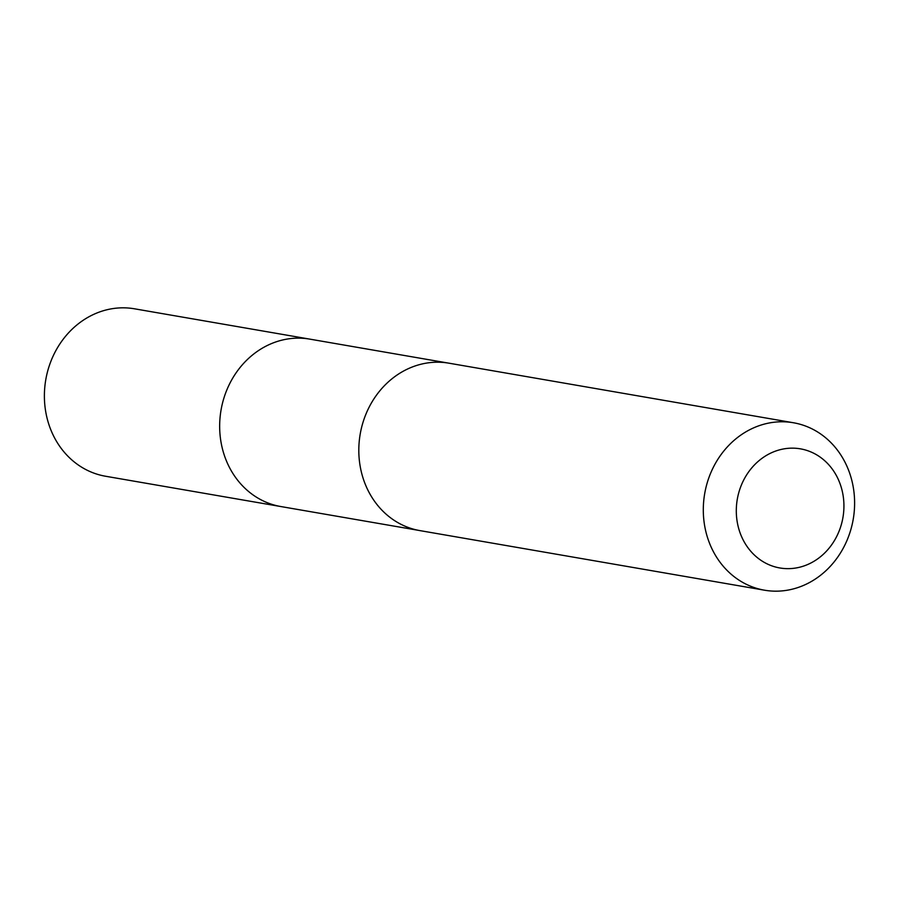 <?xml version="1.0" encoding="UTF-8"?>
<svg xmlns="http://www.w3.org/2000/svg" width="899" height="899" viewBox="0 0 899 899"><rect width="100%" height="100%" fill="white"/><g stroke="black" fill="none" stroke-linecap="round" stroke-linejoin="round"><path stroke-width="1.35" d="M418.507 530.343L280.825 506.542A84.956 75.359 -80.2 0 1 220.221 415.922A84.956 75.359 -80.2 0 1 299.21 338.148A84.956 75.359 -80.2 0 1 309.784 339.125L134.524 308.807A84.967 75.359 99.8 0 0 123.95 307.829A84.967 75.359 99.8 0 0 44.95 385.604A84.967 75.359 99.8 0 0 105.565 476.245L280.825 506.542A84.956 75.359 -80.2 0 1 220.221 415.922A84.956 75.359 -80.2 0 1 299.21 338.148A84.956 75.359 -80.2 0 1 309.784 339.125L447.466 362.938M793.435 422.755L448.949 363.185A84.967 75.359 99.8 0 0 360.207 434.06A84.967 75.359 99.8 0 0 419.99 530.624L764.476 590.194A84.967 75.359 99.8 0 0 775.05 591.171A84.967 75.359 99.8 0 0 854.05 513.396A84.967 75.359 99.8 0 0 793.435 422.755A84.967 75.359 99.8 0 0 704.692 493.641A84.967 75.359 99.8 0 0 764.476 590.194M787.333 568.651A60.435 53.603 99.8 0 0 838.048 478.875A60.435 53.603 99.8 0 0 744.956 477.695A60.435 53.603 99.8 0 0 787.333 568.651"/></g></svg>
